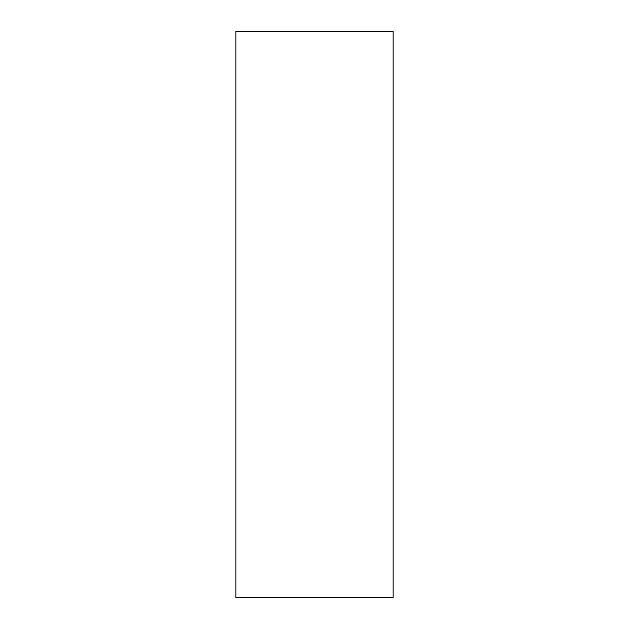 <?xml version="1.0" encoding="UTF-8"?>
<svg xmlns="http://www.w3.org/2000/svg" width="629" height="629" viewBox="0 0 629 629"><rect width="100%" height="100%" fill="white"/><g stroke="black" fill="none" stroke-linecap="round" stroke-linejoin="round"><path stroke-width="0.94" d="M235.875 31.45L393.125 31.45L393.125 597.55L235.875 597.55L235.875 31.45"/></g></svg>
